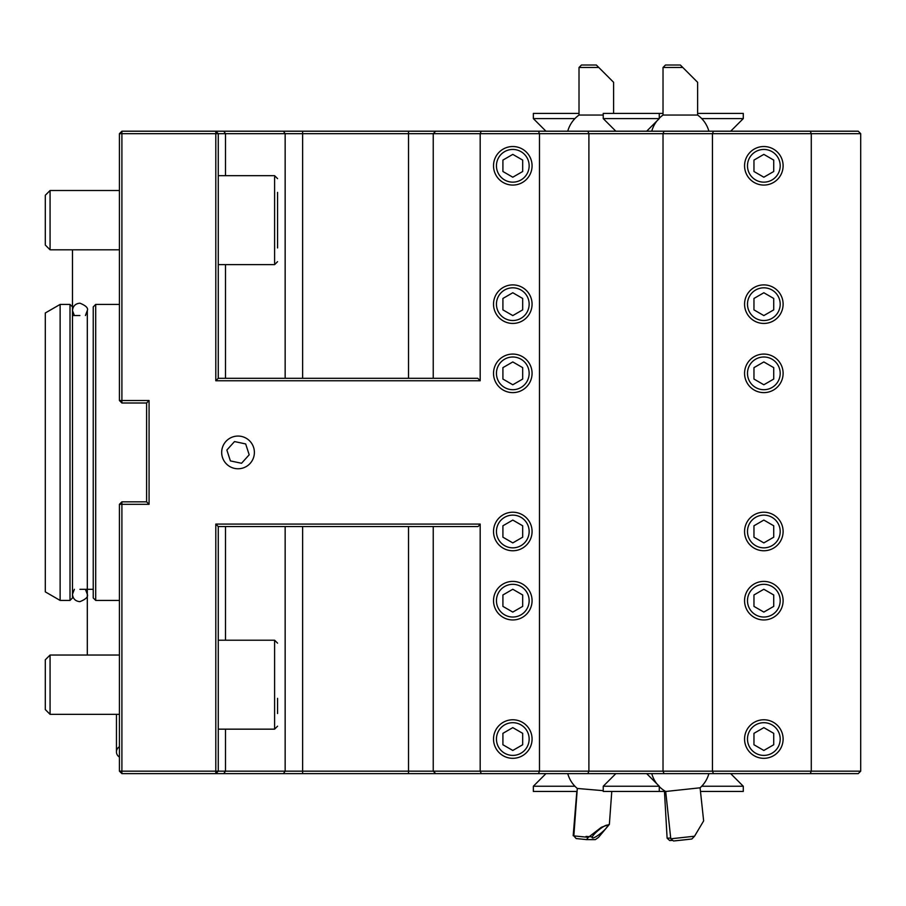 <?xml version="1.0" encoding="UTF-8"?>
<svg xmlns="http://www.w3.org/2000/svg" width="906" height="906" viewBox="0 0 906 906"><rect width="100%" height="100%" fill="white"/><g stroke="black" fill="none" stroke-linecap="round" stroke-linejoin="round"><path stroke-width="1.36" d="M730.689 773.633L743.282 786.238L701.708 786.238M743.282 786.238L743.282 791.425L700.485 791.425M773.724 379.059L773.724 367.643L763.837 361.936L753.962 367.643L753.962 379.059L763.837 384.767L773.724 379.059M763.837 356.998A16.353 16.353 0 0 0 747.484 373.351A16.353 16.353 0 0 0 763.837 389.705A16.353 16.353 0 0 0 780.191 373.351A16.353 16.353 0 0 0 763.837 356.998M646.68 773.633L659.274 786.238L603.237 786.238L603.237 791.425L664.46 791.425M773.724 606.386L773.724 594.97L763.837 589.262L753.962 594.97L753.962 606.386L763.837 612.082L773.724 606.386M763.837 584.325A16.353 16.353 0 0 0 747.484 600.678A16.353 16.353 0 0 0 763.837 617.031A16.353 16.353 0 0 0 780.191 600.678A16.353 16.353 0 0 0 763.837 584.325M612.037 80.736L598.787 67.474L613.611 82.31L612.037 80.736L613.611 82.31L613.611 113.409L613.611 82.31M581.482 65.005L579.013 67.474L581.482 65.005L596.318 65.005L613.611 82.31L598.787 67.474L579.013 67.474L579.013 115.051L603.237 115.051M277.564 192.366L277.564 247.938M45.3 196.036L45.3 244.269M50.068 191.426L50.068 248.89M694.54 836.215L691.856 839.001L684.63 839.817L673.498 840.995L670.78 838.797L694.54 836.215L703.645 820.893L700.089 787.801L672.331 790.768L665.695 791.493L670.78 838.797M691.856 839.001L673.498 840.995M773.724 744.755L773.724 733.339L763.837 727.631L753.962 733.339L753.962 744.755L763.837 750.462L773.724 744.755M763.837 722.694A16.353 16.353 0 0 0 747.484 739.047A16.353 16.353 0 0 0 763.837 755.4A16.353 16.353 0 0 0 780.191 739.047A16.353 16.353 0 0 0 763.837 722.694M586.51 839.602L576.125 838.548L573.838 835.898L588.368 837.325L586.51 839.602L595.31 839.635L598.515 837.359L609.364 824.403L611.777 791.425M607.031 825.128A9.887 1.914 140.7 0 0 597.779 830.813A9.887 1.914 140.7 0 0 592.218 837.835A9.887 1.914 140.7 0 0 592.705 838.005A9.887 1.914 140.7 0 0 601.958 832.32A9.887 1.914 140.7 0 0 607.507 825.309A9.887 1.914 140.7 0 0 607.031 825.128M588.368 837.325L601.369 827.28L609.364 824.403M591.38 836.804L586.012 836.431M603.237 790.678L577.303 788.458L573.838 835.898M277.564 698.333L277.564 713.532M45.3 659.795L50.068 655.038L45.3 659.795L45.3 709.568L50.068 714.336L119.422 714.336M119.422 655.038L50.068 655.038L50.068 714.336L45.3 709.568M522.683 606.386L522.683 594.97L512.796 589.262L502.909 594.97L502.909 606.386L512.796 612.082L522.683 606.386M512.796 584.325A16.353 16.353 0 0 0 496.443 600.678A16.353 16.353 0 0 0 512.796 617.031A16.353 16.353 0 0 0 529.149 600.678A16.353 16.353 0 0 0 512.796 584.325M522.683 309.875L522.683 298.459L512.796 292.751L502.909 298.459L502.909 309.875L512.796 315.582L522.683 309.875M512.796 287.814A16.353 16.353 0 0 0 496.443 304.167A16.353 16.353 0 0 0 512.796 320.52A16.353 16.353 0 0 0 529.149 304.167A16.353 16.353 0 0 0 512.796 287.814M119.422 757.031A5.934 5.934 180 0 1 119.422 746.759M522.683 171.506L522.683 160.09L512.796 154.382L502.909 160.09L502.909 171.506L512.796 177.202L522.683 171.506M512.796 149.445A16.353 16.353 0 0 0 496.443 165.798A16.353 16.353 0 0 0 512.796 182.151A16.353 16.353 0 0 0 529.149 165.798A16.353 16.353 0 0 0 512.796 149.445M574.925 786.238L533.351 786.238L533.351 791.425L577.088 791.425M226.862 450.044L230.396 460.905L241.551 463.272L249.195 454.789L245.673 443.94L234.507 441.562L226.862 450.044M243.08 467.972A16.353 16.353 0 0 0 253.589 447.371A16.353 16.353 0 0 0 232.978 436.862A16.353 16.353 0 0 0 222.48 457.473A16.353 16.353 0 0 0 243.08 467.972M773.724 537.19L773.724 525.786L763.837 520.078L753.962 525.786L753.962 537.19L763.837 542.898L773.724 537.19M763.837 515.129A16.353 16.353 0 0 0 747.484 531.494A16.353 16.353 0 0 0 763.837 547.847A16.353 16.353 0 0 0 780.191 531.494A16.353 16.353 0 0 0 763.837 515.129M95.708 600.429L95.708 304.416L93.239 306.885L93.239 597.96L95.708 600.429L119.422 600.429M70.011 600.429L72.48 597.96L72.48 249.807L72.48 306.885L70.011 304.416L60.124 304.416L60.124 600.429L70.011 600.429L70.011 304.416M60.124 600.429L45.3 591.867L45.3 312.978L60.124 304.416M615.842 131.2L603.237 118.595L603.237 113.409L663.022 113.409M522.683 379.059L522.683 367.643L512.796 361.936L502.909 367.643L502.909 379.059L512.796 384.767L522.683 379.059M512.796 356.998A16.353 16.353 0 0 0 496.443 373.351A16.353 16.353 0 0 0 512.796 389.705A16.353 16.353 0 0 0 529.149 373.351A16.353 16.353 0 0 0 512.796 356.998M672.739 840.372L669.715 840.553L672.75 840.383M669.715 840.553L667.11 838.22L670.7 838.016M545.944 131.2L533.351 118.595L574.925 118.595M533.351 118.595L533.351 113.409L579.013 113.409L579.013 67.474M696.046 80.736L682.796 67.474L697.62 82.31L697.62 113.409L743.282 113.409L743.282 118.595L701.708 118.595M773.724 171.506L773.724 160.09L763.837 154.382L753.962 160.09L753.962 171.506L763.837 177.202L773.724 171.506M763.837 149.445A16.353 16.353 0 0 0 747.484 165.798A16.353 16.353 0 0 0 763.837 182.151A16.353 16.353 0 0 0 780.191 165.798A16.353 16.353 0 0 0 763.837 149.445M665.502 65.005L663.022 67.474L665.502 65.005L680.327 65.005L697.62 82.31L682.796 67.474L663.022 67.474L663.022 115.051L697.62 115.051A29.649 29.649 0 0 1 708.888 131.2M481.199 131.2L858.231 131.2L860.7 133.669L433.238 133.669L435.707 131.2L481.199 131.2L480.18 133.669L480.18 380.769L215.798 380.769L218.267 378.289L477.711 378.289L480.18 380.769M810.258 131.2L811.278 133.669L811.278 771.165L810.258 773.633L435.707 773.633L433.238 771.165L480.18 771.165L481.335 773.633M713.464 131.2L712.444 133.669L712.444 771.165L713.464 773.633M664.053 131.2L663.022 133.669L663.022 771.165L664.053 773.633M587.881 131.2L588.9 133.669L588.9 771.165L587.881 773.633M538.458 131.2L539.478 133.669L539.478 771.165L538.458 773.633M480.18 524.076L478.108 526.545L218.267 526.545L215.798 524.076L480.18 524.076L480.18 771.165L860.7 771.165L858.231 773.633L810.258 773.633M763.837 719.772A19.275 19.275 0 0 1 783.112 739.047A19.275 19.275 0 0 1 763.837 758.322A19.275 19.275 0 0 1 744.562 739.047A19.275 19.275 0 0 1 763.837 719.772M763.837 581.403A19.275 19.275 0 0 1 783.112 600.678A19.275 19.275 0 0 1 763.837 619.953A19.275 19.275 0 0 1 744.562 600.678A19.275 19.275 0 0 1 763.837 581.403M763.837 512.218A19.275 19.275 0 0 1 783.112 531.494A19.275 19.275 0 0 1 763.837 550.757A19.275 19.275 0 0 1 744.562 531.494A19.275 19.275 0 0 1 763.837 512.218M763.837 354.076A19.275 19.275 0 0 1 783.112 373.351A19.275 19.275 0 0 1 763.837 392.626A19.275 19.275 0 0 1 744.562 373.351A19.275 19.275 0 0 1 763.837 354.076M763.837 284.892A19.275 19.275 0 0 1 783.112 304.167A19.275 19.275 0 0 1 763.837 323.442A19.275 19.275 0 0 1 744.562 304.167A19.275 19.275 0 0 1 763.837 284.892M763.837 146.523A19.275 19.275 0 0 1 783.112 165.798A19.275 19.275 0 0 1 763.837 185.073A19.275 19.275 0 0 1 744.562 165.798A19.275 19.275 0 0 1 763.837 146.523M512.796 146.523A19.275 19.275 0 0 1 532.071 165.798A19.275 19.275 0 0 1 512.796 185.073A19.275 19.275 0 0 1 493.521 165.798A19.275 19.275 0 0 1 512.796 146.523M512.796 284.892A19.275 19.275 0 0 1 532.071 304.167A19.275 19.275 0 0 1 512.796 323.442A19.275 19.275 0 0 1 493.521 304.167A19.275 19.275 0 0 1 512.796 284.892M512.796 354.076A19.275 19.275 0 0 1 532.071 373.351A19.275 19.275 0 0 1 512.796 392.626A19.275 19.275 0 0 1 493.521 373.351A19.275 19.275 0 0 1 512.796 354.076M512.796 512.218A19.275 19.275 0 0 1 532.071 531.494A19.275 19.275 0 0 1 512.796 550.757A19.275 19.275 0 0 1 493.521 531.494A19.275 19.275 0 0 1 512.796 512.218M512.796 581.403A19.275 19.275 0 0 1 532.071 600.678A19.275 19.275 0 0 1 512.796 619.953A19.275 19.275 0 0 1 493.521 600.678A19.275 19.275 0 0 1 512.796 581.403M512.796 719.772A19.275 19.275 0 0 1 532.071 739.047A19.275 19.275 0 0 1 512.796 758.322A19.275 19.275 0 0 1 493.521 739.047A19.275 19.275 0 0 1 512.796 719.772M121.902 501.833L121.902 771.165L119.422 771.165L119.422 504.314L121.902 501.833L146.602 501.833L146.602 403L121.902 403L119.422 400.531L119.422 133.669L121.902 131.2L435.707 131.2M121.902 403L121.902 400.531L119.422 400.531M119.422 133.669L121.902 133.669L121.902 131.2M146.602 403L149.082 400.531L149.082 504.314L119.422 504.314M215.798 380.769L215.798 133.669L121.902 133.669L121.902 400.531L149.082 400.531M433.238 378.289L433.238 133.669L215.798 133.669L215.798 131.2L218.267 133.669L218.267 378.289M146.602 501.833L149.082 504.314M119.422 771.165L121.902 773.633L121.902 771.165L215.798 771.165L215.798 524.076M435.707 773.633L215.798 773.633L215.798 771.165L433.238 771.165L433.238 526.545M218.267 526.545L218.267 771.165L215.798 773.633L121.902 773.633M860.7 771.165L860.7 133.669M522.683 537.19L522.683 525.786L512.796 520.078L502.909 525.786L502.909 537.19L512.796 542.898L522.683 537.19M512.796 515.129A16.353 16.353 0 0 0 496.443 531.494A16.353 16.353 0 0 0 512.796 547.847A16.353 16.353 0 0 0 529.149 531.494A16.353 16.353 0 0 0 512.796 515.129M773.724 309.875L773.724 298.459L763.837 292.751L753.962 298.459L753.962 309.875L763.837 315.582L773.724 309.875M763.837 287.814A16.353 16.353 0 0 0 747.484 304.167A16.353 16.353 0 0 0 763.837 320.52A16.353 16.353 0 0 0 780.191 304.167A16.353 16.353 0 0 0 763.837 287.814M522.683 744.755L522.683 733.339L512.796 727.631L502.909 733.339L502.909 744.755L512.796 750.462L522.683 744.755M512.796 722.694A16.353 16.353 0 0 0 496.443 739.047A16.353 16.353 0 0 0 512.796 755.4A16.353 16.353 0 0 0 529.149 739.047A16.353 16.353 0 0 0 512.796 722.694M603.237 118.595L659.274 118.595L659.274 113.409M590.44 839.613L589.5 839.613M576.035 838.435L573.849 835.785M274.597 263.25L274.597 177.055M218.267 729.16L274.597 729.16L274.597 640.214L277.564 643.169M225.503 175.673L225.503 133.669L223.748 131.2M285.152 378.289L285.152 133.669L283.408 131.2M302.627 378.289L302.627 131.2M408.527 378.289L408.527 131.2M223.748 773.633L225.503 771.165L225.503 729.16M283.408 773.633L285.152 771.165L285.152 526.545M302.627 773.633L302.627 526.545M408.527 773.633L408.527 526.545M225.503 378.289L225.503 264.631M225.503 526.545L225.503 640.214M615.842 773.633L603.237 786.238M659.274 786.238L659.274 791.425M579.013 115.051A29.649 29.649 0 0 0 567.745 131.2M218.267 264.631L274.597 264.631L277.564 261.664M50.068 249.807L45.3 245.039L50.068 249.807L119.422 249.807M218.267 175.673L274.597 175.673L277.564 178.641M50.068 190.509L45.3 195.266L50.068 190.509L119.422 190.509M651.754 773.633A29.649 29.649 0 0 0 656.827 783.792A29.649 29.649 0 0 1 651.754 773.633M667.11 838.22L664.415 790.734A29.649 29.649 0 0 1 659.274 786.589A29.649 29.649 0 0 0 665.695 791.493M700.089 787.801A29.649 29.649 0 0 0 708.888 773.633M567.745 773.633A29.649 29.649 0 0 0 577.315 788.469M274.597 729.16L277.564 726.193M218.267 640.214L274.597 640.214M87.304 315.537L87.304 310.588C88.437 308.108 85.968 305.639 79.898 303.182C75.391 303.612 72.922 306.092 72.48 310.588L74.371 315.537M85.413 315.537L87.304 310.588L87.304 594.245C88.437 596.726 85.968 599.206 79.898 601.663C75.391 601.222 72.922 598.753 72.48 594.245C72.48 597.36 72.48 592.343 72.48 594.245L74.371 589.308M87.304 589.308L87.304 655.038L87.304 594.245L85.413 589.308M116.466 751.889L116.466 714.336M545.944 773.633L533.351 786.238M93.239 589.308L79.898 589.308M79.898 315.537L72.48 315.537M119.422 304.416L95.708 304.416M730.689 131.2L743.282 118.595M663.022 67.474L663.022 115.051A29.649 29.649 0 0 0 659.274 118.244M656.827 121.053A29.649 29.649 0 0 0 651.754 131.2M697.62 82.31L697.62 115.051M646.68 131.2L659.274 118.595M573.181 835.694L576.839 791.425"/></g></svg>
